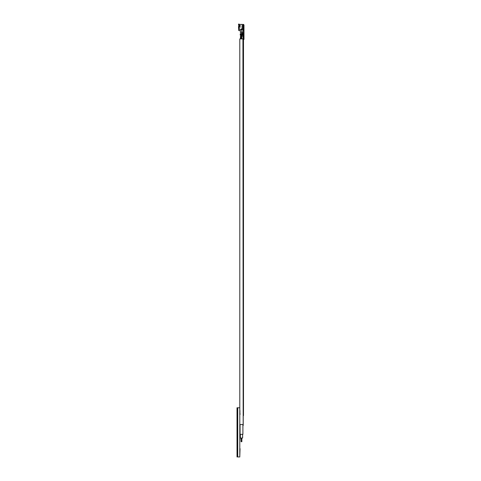 <?xml version="1.0" encoding="UTF-8"?>
<svg xmlns="http://www.w3.org/2000/svg" width="481" height="481" viewBox="0 0 481 481"><rect width="100%" height="100%" fill="white"/><g stroke="black" fill="none" stroke-linecap="round" stroke-linejoin="round"><path stroke-width="0.72" d="M239.797 407.768L239.797 456.95L237.019 456.95L237.019 407.768L237.734 407.768L237.734 456.95L237.734 407.768L239.797 407.768L239.797 38.913L243.663 38.913L243.663 25.054L243.17 24.537L243.663 24.898M239.797 437.019L239.797 423.995M240.043 437.019L239.797 441.173M240.043 411.027L239.797 410.401M239.797 414.472L239.797 417.243M240.043 414.472L239.797 410.57M239.797 448.683L239.797 442.292M240.043 448.683L239.797 456.271M237.367 456.95L237.367 407.768M240.043 424.495L243.17 424.495L242.929 38.913M240.067 424.495L240.067 434.331L242.899 434.331L242.899 424.495M240.35 434.331L240.35 438.023L242.616 438.023L242.616 434.331M241.101 438.023L241.101 441.708L241.865 441.708L241.865 438.023M241.654 35.967L241.209 36.207L241.209 38.913L240.855 38.913M243.981 39.159L243.663 39.159L243.981 39.406L243.981 34.319L241.654 34.319L241.636 33.802L243.019 33.802L242.923 32.816L243.663 32.816L243.663 29.299L242.923 29.497L242.677 33.556L243.663 33.556L243.663 32.816A0.74 0.74 -90 0 1 242.923 33.556L240.241 33.802L240.241 35.227L241.654 35.396M240.807 29.497L240.807 29.04L242.063 29.04M239.285 25.337L239.285 24.405L239.285 25.337L240.338 25.733L239.851 26.503L240.338 26.034L239.285 26.503L239.285 30.231L239.851 30.231M242.039 33.261C240.578 33.261 240.578 33.261 242.039 33.261L242.677 33.261M239.165 27.357L239.165 26.545L238.762 26.443L238.762 30.568L239.165 29.996L239.165 27.357M238.498 26.461L238.762 30.568M243.049 39.159L243.981 38.913M243.981 34.957L241.654 34.957L243.981 34.71M243.663 39.406L243.17 39.262M242.923 25.03L242.923 25.589L242.063 25.589L242.923 25.637L242.923 29.076L243.981 29.076L243.981 25.054L243.488 24.537L243.981 24.898M243.981 25.439L243.17 25.439M243.17 25.054L242.923 25.517M243.981 25.637L242.923 25.637M243.981 34.319L243.981 29.299L242.063 29.497L242.063 29.076L242.923 29.076M241.654 34.073L243.981 33.802M241.811 38.913L241.654 35.227L243.019 35.227L243.013 34.073L243.981 34.073M241.811 36.207L243.663 36.207L243.663 34.957M240.44 38.913L240.44 36.207L241.209 36.207M241.137 37.933L241.137 37.193L240.554 37.193L240.554 37.933L241.137 37.933M239.285 24.405L242.923 24.561M242.063 29.076L242.063 25.637M241.522 29.497L240.29 29.834L240.29 32.323L241.522 32.323L241.522 29.497L242.923 29.497M242.677 32.816L242.43 32.323L241.522 32.323M240.554 37.933L241.137 37.193M240.29 32.323L240.29 30.279M239.165 24.651L238.498 24.182L238.901 25.8L240.338 26.13L239.851 25.337M238.498 25.162L239.165 25.529M240.368 34.319L240.734 34.073L240.368 34.319M240.368 34.957L240.734 34.71L240.368 34.957M239.057 24.651L239.057 25.529M238.762 24.05L238.762 25.066M240.338 27.357C240.338 25.15 240.338 25.15 240.338 27.357M239.358 25.884L239.358 26.503M238.997 25.884L238.937 26.503M239.057 29.996L239.057 26.545M243.17 415.62L243.488 415.62L243.488 39.406M242.899 425.457L243.218 425.457L243.218 415.62M242.899 429.148L242.935 425.457M243.981 26.99L243.981 26.647M243.981 27.369L243.981 26.479M243.663 29.497L243.981 29.076M243.981 33.063L243.981 32.816A0.74 0.74 0 0 1 243.663 33.423M243.633 29.497L243.242 29.497M243.663 33.556L243.981 33.556M239.604 24.405L243.488 24.405M239.923 25.715L239.574 25.908M238.816 30.447L239.376 29.996M239.081 30.568L239.081 29.996M239.376 24.651L239.081 24.05L239.081 24.651M241.071 33.802L241.071 35.227M243.663 34.71L243.663 34.319M243.663 38.913L243.663 36.207M243.663 29.076L243.663 25.637M243.019 38.913L243.019 35.227L243.663 35.227M243.981 29.275L242.063 29.275M241.654 34.71L241.654 34.319M238.901 25.8L238.762 24.723M243.338 35.227L243.981 35.227M243.338 36.207L243.981 36.207M243.663 32.816L243.981 32.816M240.903 33.261L240.903 33.802M241.029 32.323L241.029 33.261M240.903 35.227L240.903 36.207M239.472 25.854L239.977 25.733"/></g></svg>

